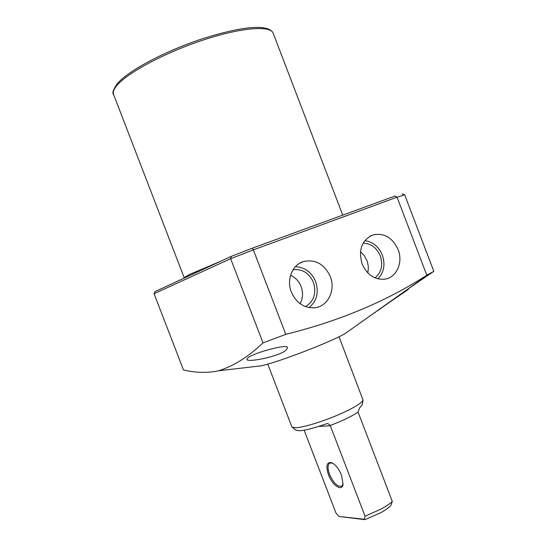 <?xml version="1.0" encoding="UTF-8"?>
<svg xmlns="http://www.w3.org/2000/svg" width="547" height="547" viewBox="0 0 547 547"><rect width="100%" height="100%" fill="white"/><g stroke="black" fill="none" stroke-linecap="round" stroke-linejoin="round"><path stroke-width="0.82" d="M378.052 310.477L377.43 310.942C384.773 305.178 409.142 289.131 408.383 289.281L408.212 288.83M248.085 357.629C254.854 352.555 287.79 343.516 287.606 347.673L286.197 350.012C279.291 356.596 246.895 362.846 246.813 359.386L248.085 357.629M231.066 256.461L155.075 291.565L154.049 293.718L183.464 369.916C194.37 372.623 205.296 373.081 216.243 371.29L218.362 370.811C233.193 366.333 248.078 357.027 263.018 342.887L230.649 258.69L231.258 256.372L252.276 248.208L253.35 249.876L397.047 197.187L395.009 196.031L252.304 248.194M330.292 276.55C335.961 290.266 327.721 306.846 314.416 307.804C303.941 308.132 296.242 302.874 291.339 292.036C286.32 279.695 292.262 264.878 303.318 261.596C315.345 259.025 324.337 264.016 330.292 276.55M309.089 307.599C316.884 301.014 319.065 292.33 315.64 281.548C311.469 272.05 304.706 267.121 295.359 266.745M398.12 249.589C403.406 262.485 396.438 277.924 384.479 279.202C374.456 279.777 367.003 274.676 362.107 263.9C358.196 249.883 361.745 240.242 372.767 234.964C383.953 232.578 392.404 237.446 398.12 249.589M377.888 278.82C383.98 272.474 385.464 264.557 382.339 255.066C378.702 246.56 372.849 241.767 364.781 240.673M305.493 306.607C314.005 301.26 316.651 293.199 313.438 282.423C309.11 272.987 302.32 268.748 293.089 269.698M300.105 303.681C302.949 298.347 303.284 292.645 301.123 286.587C298.977 281.274 295.455 277.507 290.56 275.285M374.996 277.849C381.457 272.44 383.221 265.11 380.295 255.88C376.664 247.627 370.934 243.408 363.099 243.217M367.721 272.782C368.692 268.707 368.418 264.618 366.887 260.495L364.234 255.599L360.473 251.688M263.018 342.887L285.794 334.347C339.584 320.952 386.585 301.233 426.797 275.196L433.833 271.319L404.677 194.835L402.195 193.836M285.794 334.347L253.35 249.876L230.649 258.69L154.049 293.718M426.797 275.196L397.047 197.187L404.677 194.835M433.833 271.319L408.219 288.857M259.716 366.114L261.015 365.84C277.295 362.599 330.914 342.019 345.184 333.533L349.82 330.238M267.743 364.104L291.838 426.763L292.283 427.269L296.043 427.72C304.775 427.412 329.246 419.433 345.957 411.358C356.412 406.277 362.107 402.524 363.051 400.103L339.024 336.747M295.824 430.106L299.626 430.762C305.506 430.345 314.375 428.041 326.238 423.85L327.858 423.563L330.217 425.484C342.654 420.739 351.94 416.274 358.059 412.089L359.646 407.843L362.319 404.589M330.217 425.484L365.061 516.218L364.234 519.24L339.092 516.471L336.022 513.175L304.125 430.195M364.234 519.24L364.999 519.65L380.5 512.819C385.15 510.262 388.575 507.855 390.777 505.606L392.302 501.428L358.059 412.089M365.061 516.218L381.204 508.983C386.059 506.324 389.758 503.808 392.302 501.428M341.533 475.234C338.832 468.786 335.55 464.601 331.694 462.68C326.723 461.784 325.656 465.818 328.487 474.789C332.309 485.435 342.244 492.074 343.058 484.245L341.533 475.234M332.521 463.077L329.643 463.145C327.564 464.957 327.537 468.724 329.567 474.461C333.574 483.22 337.636 487.117 341.759 486.16L343.078 484.068M364.999 519.65L339.092 516.471M185.754 277.391L184.113 277.52L189.877 274.307L220.475 261.35M117.379 83.568C128.196 70.707 165.317 50.933 202.821 38.632C240.55 26.721 268.44 23.275 273.185 33.223C270.615 25.271 241.364 27.432 203.334 39.993C165.338 52.485 127.636 72.621 117.051 85.291C113.831 89.086 112.668 92.156 113.578 94.494L184.113 277.52M290.163 234.355L312.481 226.198M318.58 426.441L330.34 425.757M273.185 33.223L342.743 215.135M117.195 83.78C113.188 89.817 111.978 93.393 113.578 94.494M374.859 312.487L374.989 312.836M345.184 333.533L429.272 273.883M261.015 365.84L218.362 370.811M299.462 263.374L303.318 261.596M369.738 236.338L372.767 234.964M362.264 404.896L363.051 400.103M332.46 463.042L331.694 462.68M329.643 463.145L330.08 462.926M296.071 430.304L292.283 427.269M327.236 423.597L327.858 423.563"/></g></svg>
